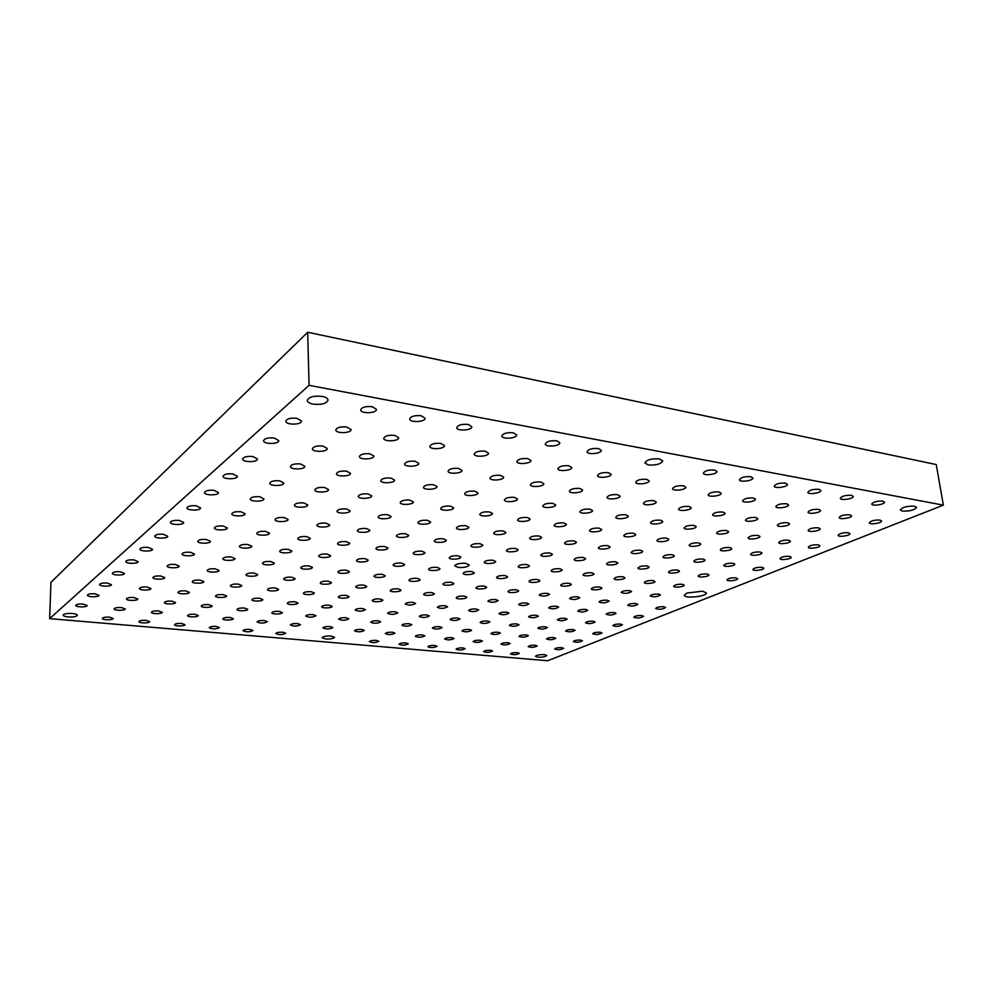 <?xml version="1.0" encoding="UTF-8"?>
<svg xmlns="http://www.w3.org/2000/svg" width="993" height="993" viewBox="0 0 993 993"><rect width="100%" height="100%" fill="white"/><g stroke="black" fill="none" stroke-linecap="round" stroke-linejoin="round"><path stroke-width="1.49" d="M547.677 660.73L49.65 618.639L309.059 385.321L943.35 505.139L547.677 660.73M309.059 385.321L307.693 332.27L50.941 582.332L49.65 618.639M307.693 332.27L936.238 464.55L943.35 505.139M561.74 647.647L563.639 648.33C560.76 649.881 557.781 650.105 554.69 649.012C555.534 648.007 557.892 647.548 561.74 647.647M580.582 640.088L582.469 640.795C579.54 642.409 576.499 642.657 573.346 641.528C574.215 640.473 576.635 639.989 580.582 640.088M600.169 632.243L602.043 632.963C599.064 634.639 595.961 634.899 592.722 633.745C593.64 632.64 596.123 632.131 600.169 632.243M620.526 624.076L622.388 624.808C619.359 626.571 616.181 626.844 612.88 625.652C613.823 624.485 616.38 623.964 620.526 624.076M641.714 615.573L643.563 616.33C640.473 618.167 637.233 618.465 633.844 617.236C634.825 616.02 637.456 615.461 641.714 615.573M663.783 606.735L665.608 607.505C662.468 609.417 659.153 609.739 655.678 608.473C656.708 607.182 659.414 606.611 663.783 606.735M517.365 652.637L519.364 653.344C516.497 654.846 513.53 655.057 510.476 653.953C511.283 652.984 513.58 652.55 517.365 652.637M535.239 645.227L537.225 645.946C534.308 647.523 531.292 647.746 528.164 646.604C528.996 645.587 531.354 645.127 535.239 645.227M553.796 637.531L555.77 638.276C552.803 639.914 549.725 640.15 546.535 638.971C547.404 637.916 549.824 637.432 553.796 637.531M573.085 629.537L575.059 630.294C572.03 632.007 568.89 632.256 565.638 631.039C566.531 629.934 569.014 629.425 573.085 629.537M593.169 621.208L595.117 621.99C592.039 623.778 588.837 624.051 585.498 622.797C586.429 621.618 588.986 621.097 593.169 621.208M614.071 612.544L616.008 613.339C612.867 615.213 609.603 615.499 606.177 614.208C607.145 612.979 609.776 612.42 614.071 612.544M635.843 603.521L637.767 604.327C634.577 606.289 631.225 606.599 627.725 605.271C628.73 603.967 631.449 603.384 635.843 603.521M658.57 594.099L660.469 594.931C657.217 596.979 653.791 597.314 650.192 595.937C651.247 594.571 654.039 593.951 658.57 594.099M490.505 650.303L492.602 651.036C489.686 652.575 486.694 652.761 483.616 651.619C484.398 650.638 486.694 650.204 490.505 650.303M508.081 642.756L510.154 643.514C507.2 645.115 504.146 645.326 500.993 644.134C501.813 643.116 504.171 642.657 508.081 642.756M526.327 634.912L528.4 635.694C525.396 637.369 522.281 637.58 519.066 636.364C519.91 635.284 522.33 634.812 526.327 634.912M545.318 626.769L547.379 627.564C544.325 629.301 541.148 629.537 537.858 628.271C538.74 627.154 541.222 626.645 545.318 626.769M565.091 618.279L567.14 619.098C564.024 620.91 560.784 621.171 557.408 619.868C558.327 618.676 560.884 618.155 565.091 618.279M585.684 609.429L587.719 610.273C584.542 612.172 581.228 612.458 577.777 611.105C578.733 609.851 581.364 609.305 585.684 609.429M607.157 600.219L609.181 601.075C605.941 603.061 602.552 603.359 599.015 601.969C600.008 600.653 602.726 600.07 607.157 600.219M629.562 590.599L631.56 591.48C628.271 593.566 624.808 593.888 621.171 592.449C622.214 591.058 625.007 590.438 629.562 590.599M462.999 647.908L465.183 648.677C462.229 650.241 459.2 650.415 456.085 649.223C456.867 648.243 459.163 647.808 462.999 647.908M480.24 640.224L482.424 641.019C479.42 642.645 476.33 642.831 473.152 641.602C473.959 640.572 476.317 640.113 480.24 640.224M498.176 632.231L500.348 633.05C497.294 634.75 494.142 634.949 490.89 633.683C491.734 632.603 494.154 632.119 498.176 632.231M516.844 623.927L519.004 624.771C515.901 626.533 512.686 626.757 509.359 625.441C510.228 624.299 512.723 623.79 516.844 623.927M536.27 615.263L538.429 616.132C535.264 617.981 531.987 618.217 528.586 616.852C529.48 615.66 532.049 615.126 536.27 615.263M556.539 606.239L558.674 607.133C555.459 609.057 552.108 609.317 548.62 607.915C549.551 606.649 552.195 606.09 556.539 606.239M577.665 596.818L579.8 597.736C576.523 599.76 573.098 600.045 569.51 598.58C570.491 597.252 573.209 596.669 577.665 596.818M599.747 586.987L601.857 587.93C602.267 589.718 591.245 590.686 591.332 588.849C592.349 587.446 595.155 586.826 599.747 586.987M434.81 645.45L437.106 646.269C434.102 647.846 431.036 648.007 427.884 646.766C428.653 645.785 430.962 645.338 434.81 645.45M451.716 637.63L454 638.462C450.959 640.113 447.818 640.286 444.616 639.008C445.398 637.965 447.769 637.506 451.716 637.63M469.304 629.488L471.588 630.344C468.485 632.069 465.295 632.256 462.006 630.927C462.825 629.835 465.258 629.351 469.304 629.488M487.613 621.01L489.897 621.891C486.731 623.691 483.479 623.902 480.115 622.524C480.972 621.37 483.467 620.873 487.613 621.01M506.691 612.172L508.962 613.078C505.747 614.965 502.421 615.188 498.982 613.761C499.876 612.557 502.446 612.023 506.691 612.172M526.6 602.95L528.859 603.893C525.582 605.867 522.181 606.102 518.656 604.638C519.587 603.359 522.231 602.801 526.6 602.95M547.366 593.342L549.613 594.298C546.287 596.371 542.811 596.632 539.199 595.105C540.155 593.764 542.886 593.169 547.366 593.342M569.076 583.288L571.31 584.281C571.72 586.131 560.548 587.049 560.648 585.15C561.653 583.735 564.458 583.114 569.076 583.288M405.914 642.943L408.322 643.799C405.281 645.388 402.165 645.549 398.987 644.258C399.732 643.265 402.041 642.819 405.914 642.943M422.459 634.961L424.867 635.843C421.764 637.506 418.587 637.68 415.347 636.339C416.117 635.297 418.487 634.837 422.459 634.961M439.676 626.657L442.084 627.576C438.931 629.314 435.691 629.488 432.365 628.11C433.171 627.005 435.617 626.521 439.676 626.657M457.612 618.006L460.007 618.949C456.805 620.774 453.503 620.96 450.102 619.533C450.946 618.366 453.441 617.869 457.612 618.006M476.317 608.994L478.7 609.963C475.436 611.862 472.072 612.073 468.584 610.583C469.466 609.367 472.035 608.833 476.317 608.994M495.83 599.586L498.213 600.579C494.886 602.577 491.436 602.801 487.873 601.261C488.779 599.971 491.436 599.412 495.83 599.586M516.211 589.755L518.582 590.773C518.967 592.61 507.907 593.392 508.019 591.518C508.962 590.165 511.693 589.581 516.211 589.755M537.523 579.478L539.882 580.533C540.279 582.444 528.971 583.301 529.07 581.339C530.063 579.912 532.869 579.291 537.523 579.478M376.297 640.361L378.817 641.267C375.726 642.881 372.561 643.017 369.346 641.677C370.091 640.684 372.4 640.237 376.297 640.361M392.446 632.231L394.978 633.162C391.825 634.85 388.611 634.999 385.321 633.608C386.091 632.553 388.462 632.094 392.446 632.231M409.277 623.765L411.797 624.721C408.595 626.484 405.305 626.645 401.954 625.205C402.748 624.101 405.181 623.616 409.277 623.765M426.804 614.94L429.336 615.921C426.071 617.77 422.72 617.944 419.282 616.454C420.101 615.288 422.608 614.779 426.804 614.94M445.1 605.73L447.62 606.748C444.293 608.684 440.88 608.87 437.367 607.319C438.211 606.09 440.793 605.569 445.1 605.73M464.203 596.11L466.71 597.165C467.07 598.978 456.097 599.635 456.234 597.798C457.128 596.495 459.771 595.937 464.203 596.11M484.162 586.069L486.669 587.148C487.042 589.035 475.821 589.755 475.957 587.844C476.876 586.466 479.619 585.882 484.162 586.069M505.04 575.555L507.535 576.672C507.932 578.646 496.463 579.44 496.574 577.429C497.543 575.977 500.36 575.357 505.04 575.555M361.663 629.425L364.319 630.406C361.104 632.119 357.84 632.243 354.513 630.803C355.271 629.748 357.654 629.289 361.663 629.425M378.06 620.786L380.716 621.804C377.452 623.592 374.125 623.728 370.724 622.226C371.506 621.121 373.951 620.637 378.06 620.786M395.164 611.775L397.821 612.818C394.506 614.692 391.105 614.853 387.63 613.289C388.437 612.122 390.944 611.614 395.164 611.775M413.014 602.379L415.67 603.446C412.294 605.42 408.818 605.593 405.268 603.967C406.1 602.726 408.694 602.192 413.014 602.379M431.67 592.548L434.326 593.665C434.673 595.515 423.539 596.11 423.688 594.224C424.557 592.92 427.226 592.362 431.67 592.548M451.17 582.27L453.826 583.425C454.198 585.361 442.816 586.019 442.952 584.045C443.859 582.668 446.602 582.072 451.17 582.27M471.601 571.509L474.244 572.7C474.629 574.736 462.986 575.456 463.123 573.383C464.066 571.918 466.884 571.298 471.601 571.509M330.061 626.546L332.854 627.576C329.577 629.314 326.263 629.425 322.899 627.924C323.644 626.856 326.027 626.397 330.061 626.546M346.011 617.733L348.804 618.8C345.477 620.613 342.101 620.737 338.663 619.173C339.42 618.056 341.877 617.572 346.011 617.733M362.656 608.535L365.449 609.64C362.073 611.527 358.61 611.663 355.097 610.05C355.891 608.87 358.411 608.361 362.656 608.535M380.034 598.928L382.839 600.057C383.161 601.895 372.09 602.366 372.263 600.517C373.095 599.263 375.677 598.742 380.034 598.928M398.205 588.874L401.011 590.053C401.358 591.977 390.038 592.498 390.212 590.55C391.068 589.234 393.724 588.675 398.205 588.874M417.221 578.36L420.027 579.589C420.387 581.588 408.818 582.171 408.979 580.135C409.873 578.745 412.616 578.149 417.221 578.36M437.143 567.351L439.949 568.617C440.321 570.714 428.492 571.36 428.641 569.225C429.572 567.748 432.402 567.127 437.143 567.351M282.782 632.231L285.699 633.273C282.434 634.949 279.12 635.036 275.793 633.534C276.488 632.516 278.822 632.082 282.782 632.231M297.602 623.592L300.544 624.684C297.217 626.434 293.841 626.521 290.44 624.969C291.16 623.889 293.556 623.443 297.602 623.592M313.08 614.593L316.022 615.722C312.634 617.547 309.195 617.658 305.707 616.032C306.465 614.903 308.922 614.431 313.08 614.593M329.229 605.196L332.183 606.363C332.481 608.163 321.471 608.523 321.658 606.698C322.44 605.519 324.959 605.01 329.229 605.196M346.11 595.378L349.064 596.582C349.387 598.456 338.129 598.866 338.328 596.967C339.134 595.713 341.729 595.179 346.11 595.378M363.761 585.1L366.727 586.354C367.062 588.315 355.568 588.762 355.755 586.776C356.586 585.448 359.255 584.889 363.761 585.1M382.255 574.339L385.222 575.63C385.569 577.703 373.815 578.199 373.989 576.114C374.87 574.711 377.625 574.115 382.255 574.339M401.631 563.068L404.598 564.409C404.97 566.569 392.943 567.127 393.116 564.93C394.022 563.441 396.865 562.82 401.631 563.068M249.951 629.376L253.029 630.468C249.69 632.156 246.326 632.231 242.95 630.667C243.633 629.649 245.966 629.214 249.951 629.376M264.275 620.563L267.365 621.705C263.964 623.467 260.538 623.542 257.088 621.928C257.808 620.848 260.203 620.402 264.275 620.563M279.232 611.365L282.335 612.557C282.62 614.319 271.635 614.58 271.859 612.793C272.591 611.663 275.049 611.191 279.232 611.365M294.859 601.77L297.974 602.999C298.272 604.836 287.064 605.134 287.275 603.272C288.044 602.081 290.564 601.572 294.859 601.77M311.194 591.729L314.322 592.995C314.632 594.931 303.188 595.254 303.399 593.305C304.193 592.039 306.787 591.518 311.194 591.729M328.298 581.215L331.439 582.531C331.761 584.567 320.069 584.927 320.267 582.879C321.087 581.55 323.768 580.992 328.298 581.215M346.222 570.193L349.362 571.571C349.71 573.693 337.744 574.103 337.943 571.956C338.799 570.541 341.555 569.957 346.222 570.193M365.014 558.637L368.167 560.064C368.527 562.299 356.288 562.758 356.487 560.511C357.381 559.009 360.223 558.389 365.014 558.637M216.238 626.434L219.478 627.601C216.064 629.301 212.639 629.339 209.213 627.725C209.895 626.707 212.229 626.273 216.238 626.434M230.028 617.447L233.293 618.651C233.554 620.377 222.593 620.538 222.829 618.8C223.524 617.72 225.932 617.274 230.028 617.447M244.439 608.051L247.716 609.305C247.989 611.117 236.806 611.291 237.042 609.479C237.774 608.337 240.232 607.865 244.439 608.051M259.496 598.233L262.797 599.536C263.083 601.435 251.663 601.634 251.899 599.735C252.644 598.531 255.189 598.034 259.496 598.233M275.26 587.968L278.574 589.321C278.872 591.307 267.216 591.543 267.44 589.544C268.222 588.278 270.828 587.744 275.26 587.968M291.768 577.206L295.095 578.609C295.405 580.694 283.489 580.967 283.713 578.869C284.519 577.529 287.213 576.97 291.768 577.206M309.071 565.923L312.41 567.375C312.745 569.572 300.556 569.883 300.78 567.673C301.624 566.258 304.392 565.675 309.071 565.923M327.243 554.082L330.595 555.596C330.942 557.892 318.48 558.252 318.691 555.931C319.572 554.429 322.415 553.809 327.243 554.082M181.595 623.43L185.008 624.647C185.257 626.335 174.309 626.409 174.569 624.709C175.227 623.678 177.573 623.256 181.595 623.43M194.827 614.245L198.265 615.511C198.513 617.286 187.354 617.361 187.603 615.586C188.298 614.506 190.706 614.059 194.827 614.245M208.654 604.65L212.117 605.966C212.378 607.815 200.983 607.915 201.231 606.053C201.951 604.923 204.421 604.452 208.654 604.65M223.102 594.608L226.59 595.974C226.863 597.923 215.245 598.047 215.493 596.085C216.226 594.894 218.77 594.397 223.102 594.608M238.246 584.095L241.746 585.522C242.044 587.558 230.165 587.707 230.413 585.659C231.17 584.393 233.789 583.872 238.246 584.095M254.109 573.073L257.634 574.562C257.944 576.71 245.805 576.883 246.041 574.724C246.835 573.383 249.528 572.837 254.109 573.073M270.766 561.517L274.304 563.068C274.627 565.315 262.214 565.526 262.45 563.254C263.282 561.827 266.05 561.256 270.766 561.517M288.255 549.377L291.818 550.978C292.153 553.349 279.443 553.597 279.678 551.214C280.547 549.7 283.402 549.079 288.255 549.377M146.008 620.327L149.608 621.606C149.831 623.343 138.685 623.343 138.958 621.606C139.616 620.575 141.962 620.153 146.008 620.327M158.632 610.943L162.256 612.284C162.492 614.096 151.122 614.096 151.395 612.284C152.078 611.204 154.486 610.757 158.632 610.943M171.826 601.137L175.488 602.528C175.736 604.427 164.118 604.439 164.391 602.54C165.099 601.398 167.569 600.926 171.826 601.137M185.641 590.872L189.328 592.312C189.589 594.311 177.735 594.335 177.995 592.337C178.728 591.133 181.272 590.649 185.641 590.872M200.114 580.111L203.826 581.613C204.099 583.71 191.984 583.76 192.257 581.662C193.014 580.384 195.633 579.862 200.114 580.111M215.295 568.828L219.031 570.392C219.316 572.601 206.941 572.663 207.202 570.454C207.984 569.113 210.677 568.567 215.295 568.828M231.232 556.974L235.006 558.612C235.304 560.933 222.631 561.033 222.904 558.699C223.71 557.272 226.491 556.688 231.232 556.974M248.002 544.512L251.788 546.224C252.11 548.67 239.139 548.794 239.4 546.336C240.244 544.822 243.111 544.214 248.002 544.512M109.416 617.149L113.214 618.49C113.438 620.265 102.056 620.178 102.341 618.403C102.999 617.385 105.345 616.963 109.416 617.149M121.394 607.555L125.217 608.957C125.453 610.819 113.847 610.732 114.133 608.883C114.803 607.803 117.224 607.356 121.394 607.555M133.918 597.525L137.791 598.99C138.027 600.939 126.173 600.864 126.471 598.916C127.166 597.774 129.649 597.302 133.918 597.525M147.051 587.012L150.948 588.551C151.197 590.587 139.094 590.525 139.392 588.477C140.1 587.273 142.657 586.776 147.051 587.012M160.804 576.002L164.739 577.591C164.999 579.738 152.637 579.689 152.922 577.529C153.667 576.263 156.298 575.741 160.804 576.002M175.252 564.434L179.224 566.097C179.497 568.368 166.849 568.319 167.134 566.06C167.904 564.707 170.61 564.161 175.252 564.434M190.433 552.282L194.429 554.02C194.727 556.403 181.781 556.378 182.067 553.995C182.873 552.555 185.654 551.984 190.433 552.282M206.407 539.484L210.442 541.309C210.739 543.829 197.495 543.816 197.781 541.309C198.612 539.77 201.492 539.174 206.407 539.484M83.077 604.067L87.123 605.544C87.334 607.443 75.48 607.269 75.791 605.382C76.449 604.29 78.881 603.856 83.077 604.067M94.894 593.802L98.977 595.353C99.213 597.339 87.099 597.165 87.421 595.179C88.092 594.037 90.586 593.578 94.894 593.802M107.281 583.052L111.402 584.666C111.65 586.764 99.275 586.578 99.598 584.492C100.293 583.288 102.862 582.804 107.281 583.052M120.277 571.757L124.448 573.445C124.696 575.655 112.048 575.481 112.37 573.284C113.103 572.005 115.734 571.496 120.277 571.757M133.918 559.903L138.139 561.666C138.399 563.987 125.466 563.825 125.788 561.504C126.545 560.151 129.251 559.618 133.918 559.903M148.28 547.428L152.537 549.278C152.81 551.736 139.579 551.574 139.901 549.129C140.683 547.689 143.476 547.118 148.28 547.428M163.411 534.296L167.705 536.232C167.991 538.827 154.436 538.678 154.759 536.096C155.578 534.557 158.458 533.961 163.411 534.296M879.947 520.059L881.548 520.953C882.169 523.112 869.359 525.036 869.309 522.79C870.836 520.779 874.374 519.86 879.947 520.059M848.32 532.745L849.958 533.613C850.554 535.686 838.117 537.449 838.092 535.301C839.532 533.402 842.945 532.558 848.32 532.745M818.207 544.822L819.883 545.678C820.441 547.677 808.352 549.29 808.339 547.23C809.705 545.442 812.994 544.636 818.207 544.822M789.485 556.328L791.185 557.185C791.719 559.096 779.952 560.586 779.964 558.612C781.255 556.924 784.433 556.167 789.485 556.328M762.065 567.326L763.803 568.157C764.3 569.994 752.843 571.372 752.855 569.473C754.097 567.884 757.163 567.164 762.065 567.326M735.863 577.827L737.625 578.646C738.084 580.421 726.926 581.687 726.963 579.862C728.142 578.36 731.109 577.678 735.863 577.827M882.814 501.13L884.478 502.086C885.148 504.432 871.792 506.492 871.73 504.059C873.306 501.875 877.005 500.894 882.814 501.13M849.822 514.808L851.522 515.752C852.155 517.998 839.197 519.885 839.159 517.564C840.649 515.504 844.199 514.585 849.822 514.808M818.443 527.817L820.193 528.748C820.777 530.907 808.203 532.633 808.178 530.399C809.593 528.475 813.019 527.606 818.443 527.817M788.591 540.192L790.366 541.111C790.925 543.183 778.698 544.76 778.698 542.625C780.039 540.813 783.34 539.993 788.591 540.192M760.141 551.984L761.941 552.89C762.463 554.876 750.571 556.328 750.584 554.28C751.862 552.567 755.052 551.81 760.141 551.984M732.995 563.242L734.82 564.123C735.316 566.035 723.736 567.375 723.76 565.414C724.977 563.788 728.055 563.068 732.995 563.242M707.066 573.991L708.928 574.86C709.399 576.685 698.104 577.926 698.141 576.039C699.308 574.513 702.274 573.83 707.066 573.991M682.29 584.269L684.165 585.113C684.611 586.875 673.589 588.005 673.639 586.205C674.744 584.753 677.636 584.107 682.29 584.269M851.448 495.321L853.21 496.351C853.893 498.796 840.376 500.832 840.314 498.3C841.865 496.066 845.577 495.073 851.448 495.321M818.716 509.372L820.528 510.39C821.149 512.736 808.054 514.585 808.017 512.165C809.481 510.067 813.044 509.136 818.716 509.372M787.623 522.728L789.472 523.721C790.056 525.967 777.345 527.655 777.32 525.347C778.711 523.373 782.149 522.504 787.623 522.728M758.056 535.426L759.93 536.406C760.489 538.554 748.126 540.093 748.139 537.883C749.454 536.034 752.756 535.215 758.056 535.426M729.905 547.515L731.816 548.471C732.337 550.532 720.31 551.947 720.322 549.824C721.576 548.086 724.766 547.317 729.905 547.515M703.056 559.034L704.993 559.978C705.489 561.951 693.772 563.242 693.809 561.219C695.001 559.58 698.091 558.848 703.056 559.034M677.437 570.032L679.411 570.963C679.87 572.849 668.45 574.041 668.5 572.092C669.63 570.553 672.621 569.858 677.437 570.032M652.972 580.545L654.958 581.451C655.392 583.263 644.246 584.356 644.308 582.494C645.4 581.029 648.28 580.384 652.972 580.545M819.002 489.326L820.888 490.43C821.559 492.975 807.892 494.961 807.83 492.329C809.357 490.058 813.081 489.053 819.002 489.326M786.568 503.774L788.504 504.854C789.125 507.286 775.881 509.099 775.843 506.591C777.283 504.444 780.858 503.513 786.568 503.774M755.797 517.477L757.758 518.545C758.354 520.878 745.482 522.517 745.47 520.121C746.835 518.11 750.274 517.229 755.797 517.477M726.553 530.498L728.552 531.553C729.11 533.775 716.598 535.277 716.611 532.98C717.902 531.106 721.216 530.274 726.553 530.498M698.737 542.898L700.76 543.928C701.281 546.051 689.105 547.416 689.13 545.231C690.358 543.456 693.561 542.687 698.737 542.898M672.224 554.702L674.284 555.708C674.768 557.743 662.914 558.997 662.952 556.899C664.131 555.236 667.222 554.504 672.224 554.702M646.952 565.96L649.025 566.941C649.484 568.902 637.916 570.044 637.978 568.046C639.095 566.469 642.086 565.774 646.952 565.96M622.81 576.71L624.907 577.678C625.342 579.552 614.059 580.595 614.133 578.683C615.201 577.194 618.093 576.536 622.81 576.71M785.426 483.119L787.449 484.311C788.119 486.967 774.279 488.904 774.23 486.16C775.719 483.839 779.455 482.821 785.426 483.119M753.339 497.965L755.4 499.131C756.033 501.676 742.615 503.426 742.59 500.82C743.993 498.635 747.58 497.692 753.339 497.965M722.929 512.053L725.014 513.195C725.61 515.615 712.577 517.204 712.577 514.722C713.917 512.673 717.368 511.792 722.929 512.053M694.045 525.421L696.167 526.551C696.714 528.859 684.053 530.299 684.078 527.928C685.344 526.017 688.67 525.173 694.045 525.421M666.588 538.132L668.736 539.236C669.257 541.446 656.932 542.749 656.969 540.49C658.173 538.69 661.375 537.908 666.588 538.132M640.448 550.234L642.632 551.314C643.116 553.424 631.101 554.615 631.163 552.456C632.305 550.755 635.408 550.023 640.448 550.234M615.536 561.777L617.745 562.82C618.192 564.843 606.487 565.923 606.562 563.863C607.654 562.261 610.645 561.566 615.536 561.777M591.778 572.775L593.988 573.793C594.422 575.729 582.99 576.722 583.077 574.748C584.12 573.246 587.024 572.589 591.778 572.775M750.671 476.69L752.831 477.968C753.501 480.749 739.475 482.61 739.437 479.768C740.902 477.397 744.638 476.367 750.671 476.69M718.982 491.969L721.179 493.223C721.799 495.867 708.208 497.555 708.183 494.837C709.573 492.627 713.173 491.672 718.982 491.969M688.956 506.442L691.19 507.671C691.773 510.191 678.567 511.718 678.579 509.136C679.882 507.063 683.345 506.169 688.956 506.442M660.482 520.183L662.741 521.387C663.287 523.783 650.452 525.16 650.477 522.703C651.718 520.754 655.057 519.922 660.482 520.183M633.422 533.229L635.706 534.395C636.215 536.692 623.728 537.933 623.778 535.587C624.957 533.762 628.172 532.98 633.422 533.229M607.691 545.641L610 546.783C610.484 548.968 598.307 550.097 598.382 547.863C599.499 546.15 602.614 545.405 607.691 545.641M583.189 557.458L585.51 558.562C585.969 560.66 574.103 561.678 574.177 559.543C575.257 557.929 578.261 557.234 583.189 557.458M559.816 568.716L562.162 569.808C562.597 571.807 551.016 572.738 551.103 570.702C552.133 569.175 555.037 568.517 559.816 568.716M714.662 470.037L716.971 471.414C717.641 474.306 703.429 476.106 703.392 473.14C704.831 470.719 708.58 469.689 714.662 470.037M683.407 485.763L685.753 487.116C686.374 489.872 672.596 491.473 672.596 488.655C673.949 486.396 677.549 485.44 683.407 485.763M653.828 500.658L656.212 501.974C656.795 504.593 643.402 506.033 643.427 503.352C644.705 501.254 648.181 500.348 653.828 500.658M625.801 514.771L628.209 516.05C628.743 518.545 615.734 519.848 615.772 517.291C616.988 515.33 620.327 514.486 625.801 514.771M599.189 528.164L601.621 529.406C602.13 531.789 589.457 532.956 589.519 530.535C590.686 528.686 593.901 527.891 599.189 528.164M573.904 540.887L576.35 542.104C576.821 544.375 564.483 545.43 564.57 543.121C565.675 541.384 568.778 540.639 573.904 540.887M549.837 553.002L552.307 554.193C552.753 556.353 540.713 557.309 540.813 555.099C541.868 553.473 544.872 552.766 549.837 553.002M526.911 564.545L529.393 565.7C529.815 567.76 518.073 568.629 518.172 566.531C519.178 564.992 522.095 564.334 526.911 564.545M646.58 479.334L649.087 480.786C649.707 483.653 635.719 485.18 635.731 482.25C637.047 479.954 640.671 478.986 646.58 479.334M617.497 494.663L620.042 496.078C620.6 498.796 607.021 500.162 607.058 497.369C608.312 495.234 611.787 494.328 617.497 494.663M589.954 509.161L592.523 510.539C593.044 513.133 579.838 514.349 579.9 511.705C581.091 509.707 584.443 508.863 589.954 509.161M563.825 522.926L566.42 524.267C566.916 526.724 554.057 527.817 554.144 525.309C555.273 523.435 558.5 522.641 563.825 522.926M539.025 535.997L541.644 537.287C542.104 539.633 529.579 540.614 529.679 538.231C530.759 536.468 533.874 535.724 539.025 535.997M515.441 548.409L518.073 549.675C518.507 551.909 506.293 552.791 506.405 550.519C507.435 548.868 510.452 548.161 515.441 548.409M493 560.238L495.631 561.467C496.041 563.602 484.125 564.396 484.249 562.224C485.229 560.673 488.146 560.015 493 560.238M608.411 472.668L611.105 474.244C611.713 477.236 597.501 478.651 597.538 475.597C598.829 473.276 602.453 472.296 608.411 472.668M579.875 488.444L582.593 489.971C583.152 492.813 569.349 494.067 569.411 491.175C570.64 489.015 574.128 488.097 579.875 488.444M552.878 503.377L555.621 504.854C556.142 507.547 542.724 508.664 542.799 505.921C543.965 503.898 547.329 503.054 552.878 503.377M527.295 517.514L530.051 518.954C530.547 521.511 517.49 522.504 517.589 519.898C518.694 518.011 521.933 517.216 527.295 517.514M503.029 530.932L505.797 532.322C506.256 534.755 493.533 535.637 493.645 533.167C494.713 531.392 497.828 530.647 503.029 530.932M479.967 543.68L482.759 545.02C483.181 547.342 470.769 548.136 470.905 545.79C471.911 544.114 474.939 543.419 479.967 543.68M458.034 555.807L460.826 557.11C461.236 559.307 449.121 560.027 449.258 557.793C450.226 556.217 453.156 555.559 458.034 555.807M598.444 448.538L601.299 450.288C601.944 453.578 587.049 455.055 587.086 451.703C588.415 449.159 592.2 448.104 598.444 448.538M568.84 465.767L571.732 467.467C572.316 470.57 557.88 471.874 557.929 468.708C559.196 466.338 562.832 465.357 568.84 465.767M540.9 482.015L543.816 483.665C544.363 486.607 530.336 487.749 530.423 484.758C531.615 482.561 535.115 481.642 540.9 482.015M514.498 497.381L517.44 498.97C517.949 501.763 504.307 502.768 504.407 499.938C505.549 497.89 508.912 497.034 514.498 497.381M489.512 511.929L492.466 513.455C492.938 516.112 479.669 517.005 479.78 514.312C480.873 512.4 484.112 511.594 489.512 511.929M465.829 525.707L468.783 527.196C469.23 529.703 456.296 530.498 456.432 527.953C457.475 526.153 460.603 525.409 465.829 525.707M443.35 538.789L446.304 540.229C446.726 542.612 434.115 543.32 434.264 540.9C435.257 539.211 438.285 538.516 443.35 538.789M421.975 551.227L424.942 552.617C425.339 554.888 413.026 555.509 413.187 553.213C414.131 551.624 417.06 550.966 421.975 551.227M556.701 440.818L559.779 442.717C560.412 446.142 545.256 447.495 545.306 444.008C546.609 441.413 550.407 440.358 556.701 440.818M527.779 458.605L530.883 460.429C531.466 463.669 516.757 464.836 516.844 461.546C518.073 459.151 521.722 458.17 527.779 458.605M500.509 475.362L503.637 477.124C504.171 480.19 489.897 481.208 490.008 478.105C491.175 475.87 494.675 474.952 500.509 475.362M474.778 491.175L477.918 492.888C478.415 495.78 464.525 496.674 464.65 493.732C465.767 491.659 469.143 490.803 474.778 491.175M450.437 506.132L453.59 507.783C454.049 510.526 440.532 511.308 440.681 508.528C441.748 506.591 445.001 505.797 450.437 506.132M427.387 520.307L430.54 521.896C430.974 524.503 417.805 525.173 417.966 522.541C418.984 520.729 422.124 519.984 427.387 520.307M405.529 533.75L408.682 535.277C409.091 537.747 396.244 538.343 396.418 535.848C397.386 534.147 400.427 533.452 405.529 533.75M384.763 546.51L387.915 547.987C388.3 550.333 375.776 550.854 375.95 548.484C376.881 546.895 379.822 546.224 384.763 546.51M513.307 432.799L516.633 434.86C517.241 438.434 501.813 439.614 501.887 435.989C503.166 433.358 506.976 432.303 513.307 432.799M485.143 451.157L488.482 453.143C489.053 456.519 474.071 457.537 474.182 454.111C475.386 451.678 479.036 450.698 485.143 451.157M458.617 468.448L461.981 470.359C462.502 473.537 447.955 474.406 448.079 471.191C449.233 468.932 452.746 468.013 458.617 468.448M433.606 484.745L436.97 486.582C437.454 489.599 423.316 490.343 423.465 487.302C424.557 485.205 427.946 484.348 433.606 484.745M409.985 500.149L413.349 501.924C413.796 504.767 400.03 505.412 400.204 502.532C401.246 500.584 404.511 499.777 409.985 500.149M387.63 514.722L390.994 516.422C391.416 519.116 377.998 519.674 378.184 516.956C379.177 515.131 382.33 514.386 387.63 514.722M366.442 528.524L369.806 530.163C370.203 532.72 357.12 533.204 357.319 530.622C358.274 528.909 361.315 528.214 366.442 528.524M346.346 541.632L349.697 543.208C350.07 545.629 337.31 546.038 337.508 543.605C338.427 541.992 341.369 541.334 346.346 541.632M468.175 424.445L471.774 426.68C472.358 430.416 456.606 431.421 456.718 427.635C457.959 424.979 461.782 423.924 468.175 424.445M440.842 443.424L444.442 445.572C444.988 449.084 429.708 449.928 429.857 446.378C431.036 443.921 434.698 442.94 440.842 443.424M415.148 461.273L418.748 463.334C419.257 466.648 404.412 467.355 404.573 464.004C405.703 461.733 409.228 460.814 415.148 461.273M390.932 478.08L394.544 480.066C395.003 483.181 380.58 483.777 380.766 480.624C381.833 478.514 385.222 477.658 390.932 478.08M368.08 493.943L371.692 495.842C372.114 498.796 358.076 499.293 358.274 496.326C359.305 494.353 362.569 493.558 368.08 493.943M346.483 508.937L350.082 510.762C350.492 513.555 336.813 513.977 337.024 511.159C338.005 509.322 341.158 508.577 346.483 508.937M326.039 523.137L329.626 524.887C330.011 527.519 316.68 527.879 316.891 525.223C317.834 523.497 320.876 522.802 326.039 523.137M306.663 536.592L310.238 538.268C310.586 540.775 297.577 541.073 297.813 538.554C298.707 536.94 301.649 536.282 306.663 536.592M421.181 415.757L425.066 418.19C425.637 422.087 409.538 422.881 409.699 418.947C410.916 416.253 414.739 415.198 421.181 415.757M394.78 435.393L398.665 437.714C399.186 441.376 383.583 442.022 383.757 438.323C384.912 435.84 388.586 434.872 394.78 435.393M369.992 453.826L373.877 456.048C374.349 459.486 359.193 460.007 359.392 456.544C360.496 454.248 364.021 453.342 369.992 453.826M346.656 471.166L350.529 473.301C350.976 476.541 336.242 476.963 336.453 473.698C337.508 471.563 340.897 470.719 346.656 471.166M324.661 487.513L328.522 489.561C328.931 492.602 314.595 492.95 314.831 489.884C315.824 487.898 319.101 487.104 324.661 487.513M303.895 502.954L307.743 504.916C308.128 507.795 294.164 508.068 294.4 505.164C295.355 503.314 298.521 502.582 303.895 502.954M284.246 517.564L288.082 519.426C288.442 522.157 274.825 522.368 275.073 519.624C275.992 517.899 279.058 517.204 284.246 517.564M265.652 531.392L269.463 533.179C269.798 535.761 256.517 535.922 256.777 533.34C257.646 531.714 260.613 531.069 265.652 531.392M372.226 406.708L376.434 409.352C376.968 413.411 360.496 413.969 360.695 409.873C361.886 407.155 365.734 406.1 372.226 406.708M346.855 427.027L351.05 429.547C351.534 433.345 335.572 433.767 335.795 429.944C336.925 427.437 340.611 426.469 346.855 427.027M323.048 446.08L327.243 448.488C327.69 452.051 312.187 452.374 312.423 448.786C313.503 446.465 317.04 445.572 323.048 446.08M300.68 463.992L304.851 466.288C305.273 469.639 290.204 469.875 290.452 466.499C291.483 464.352 294.896 463.52 300.68 463.992M279.629 480.848L283.775 483.045C284.159 486.198 269.5 486.359 269.773 483.194C270.754 481.195 274.031 480.413 279.629 480.848M259.769 496.761L263.89 498.846C264.25 501.825 249.975 501.937 250.248 498.945C251.179 497.083 254.357 496.351 259.769 496.761M241.001 511.78L245.097 513.791C245.432 516.596 231.518 516.658 231.803 513.84C232.697 512.103 235.763 511.42 241.001 511.78M223.239 526.005L227.298 527.916C227.62 530.572 214.054 530.597 214.339 527.941C215.196 526.315 218.162 525.669 223.239 526.005M296.932 418.314L301.475 421.044C301.934 425.004 285.562 425.178 285.835 421.206C286.952 418.686 290.639 417.718 296.932 418.314M274.229 438.025L278.748 440.631C279.17 444.33 263.282 444.417 263.579 440.706C264.635 438.385 268.184 437.479 274.229 438.025M252.93 456.532L257.423 459.002C257.808 462.477 242.366 462.502 242.664 459.027C243.682 456.867 247.096 456.035 252.93 456.532M232.896 473.934L237.352 476.292C237.712 479.557 222.693 479.52 223.003 476.255C223.971 474.244 227.26 473.475 232.896 473.934M214.016 490.331L218.435 492.578C218.77 495.644 204.161 495.581 204.471 492.503C205.39 490.629 208.567 489.909 214.016 490.331M196.192 505.809L200.586 507.944C200.896 510.836 186.659 510.737 186.969 507.845C187.851 506.095 190.929 505.425 196.192 505.809M179.348 520.444L183.693 522.479C184.003 525.21 170.101 525.086 170.424 522.355C171.28 520.717 174.247 520.084 179.348 520.444M702.523 591.195L706.346 592.895C707.252 596.483 684.202 598.903 684.314 595.229L686.895 593.057L702.523 591.195M659.414 458.903L662.716 460.901C660.928 464.091 656.1 465.444 648.206 464.947L644.867 462.937C646.642 459.747 651.495 458.406 659.414 458.903M331.041 636.041L334.542 637.295C333.611 638.586 330.632 639.157 325.605 638.983L322.092 637.729C323.01 636.439 326.002 635.868 331.041 636.041M465.791 563.354L469.279 564.955C468.051 566.904 464.364 567.723 458.232 567.437L454.707 565.836C455.936 563.887 459.635 563.056 465.791 563.354M544.313 654.635L546.758 655.492C545.703 656.733 542.761 657.292 537.933 657.192L535.463 656.323C536.518 655.095 539.46 654.524 544.313 654.635M914.541 506.194L916.551 507.336C914.454 510.104 909.725 511.345 902.364 511.072L900.316 509.918C902.389 507.162 907.13 505.921 914.541 506.194M322.166 396.393C325.853 397.163 327.814 398.392 328.025 400.092C326.536 403.605 321.595 404.958 313.229 404.151C309.493 403.394 307.52 402.153 307.284 400.427C308.786 396.915 313.751 395.562 322.166 396.393M72.228 613.488C75.48 613.835 77.193 614.431 77.367 615.312C76.548 616.628 73.519 617.162 68.281 616.914C65.017 616.591 63.291 615.97 63.105 615.089C63.924 613.773 66.965 613.24 72.228 613.488"/></g></svg>
